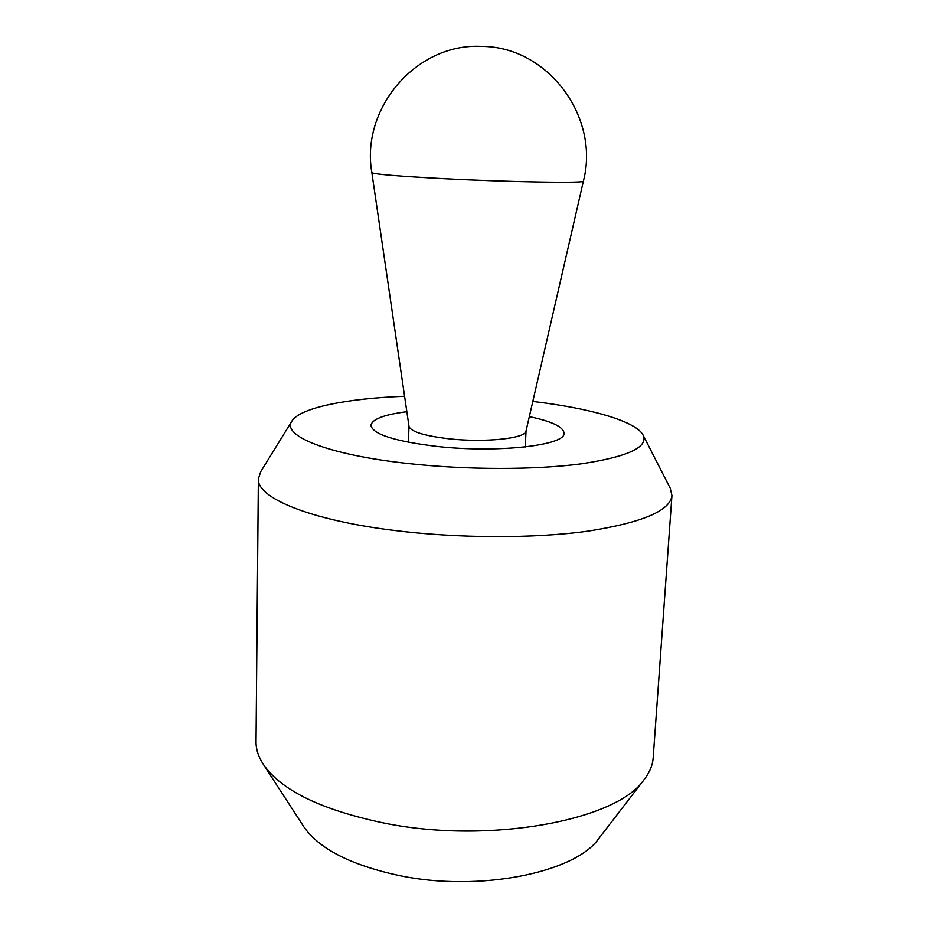 <?xml version="1.0" encoding="UTF-8"?>
<svg xmlns="http://www.w3.org/2000/svg" width="928" height="928" viewBox="0 0 928 928"><rect width="100%" height="100%" fill="white"/><g stroke="black" fill="none" stroke-linecap="round" stroke-linejoin="round"><path stroke-width="1.39" d="M406.847 411.707C384.064 414.619 372.093 419.166 370.945 425.337C372.522 434.211 394.446 441.229 436.717 446.403C497.686 453.305 566.335 445.301 564.015 433.098C563.366 426.845 551.8 421.358 529.32 416.626M291.798 421.3L260.698 471.702L258.367 478.894C256.65 497.547 309.128 520.005 394.319 530.456C458.362 538.46 533.704 538.623 587.552 531.199C642.141 522.696 670.271 510.794 671.942 495.506L670.19 488.151L643.232 435.418M404.596 396.291C347.768 398.379 300.846 407.473 292.123 420.778C280.616 435.278 326.61 454.708 408.169 463.524C466.726 470.009 535.549 469.986 581.786 463.768C628.43 456.634 648.823 446.994 642.953 434.861C635.32 420.906 589.292 408.088 532.811 401.441M258.367 478.894L256.035 741.75C255.942 749.337 258.46 756.993 263.575 764.73C281.683 790.76 322.376 810.318 385.63 823.391C490.819 844.329 616.853 820.016 643.823 779.996C649.542 772.699 652.662 765.264 653.184 757.7L671.942 495.506M599.418 837.717L598.537 838.854C574.908 872.691 479.15 892.318 399.365 875.591C351.097 865.151 319.302 848.958 303.99 827.022L303.212 825.816M583.387 181.146L525.99 431.16C525.7 438.434 484.938 442.784 449.291 438.828C424.421 435.882 410.988 431.764 409.004 426.462L371.85 172.654C374.042 174.232 398.228 176.239 444.396 178.698C511.34 182.155 586.09 183.315 583.387 181.146C600.196 117.067 547.845 46.354 481.481 46.4C416.278 42.874 360.482 108.448 371.85 172.654M303.99 827.022L263.575 764.73M598.537 838.854L643.823 779.996M408.471 442.273L408.97 426.219M525.26 446.96L526.037 430.928"/></g></svg>
